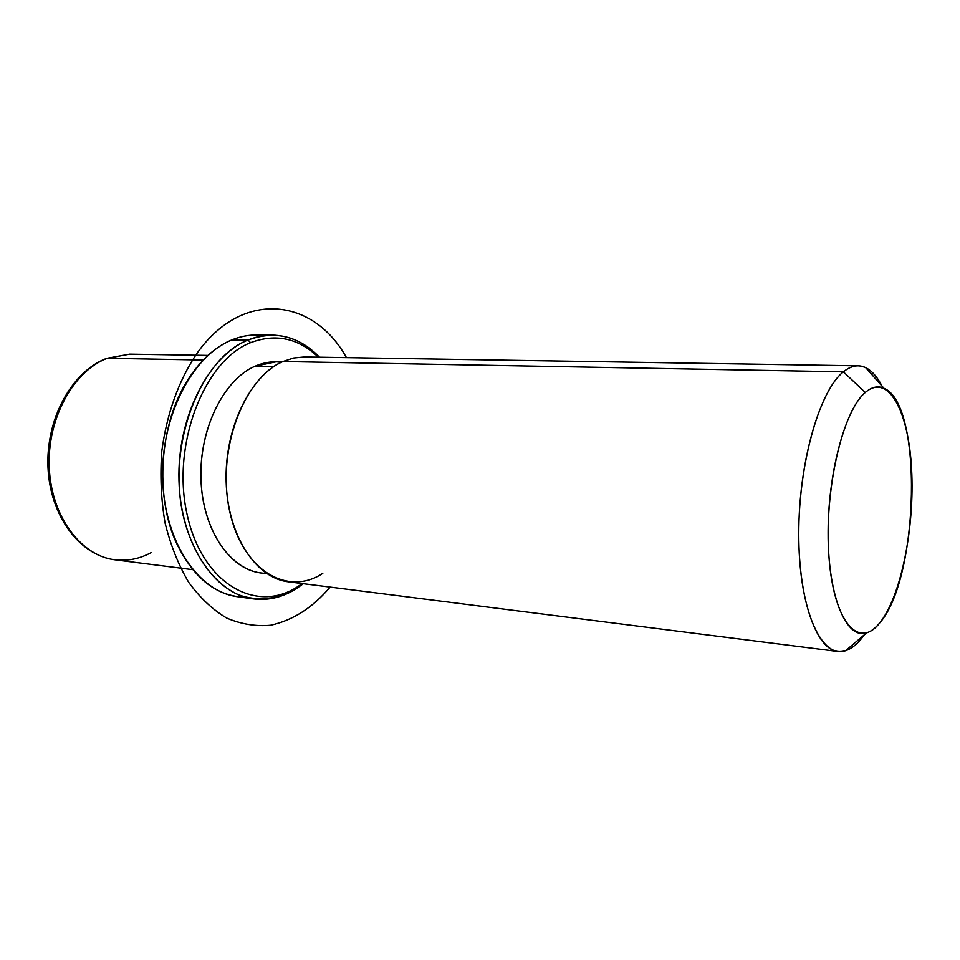 <?xml version="1.0" encoding="UTF-8"?>
<svg xmlns="http://www.w3.org/2000/svg" width="960" height="960" viewBox="0 0 960 960"><rect width="100%" height="100%" fill="white"/><g stroke="black" fill="none" stroke-linecap="round" stroke-linejoin="round"><path stroke-width="1.44" d="M266.916 573.684L260.952 572.94C229.716 569.52 202.536 529.5 200.964 479.172C199.152 428.904 223.752 379.488 255.12 366.18L273.816 366.576L255.12 366.18L275.976 361.836L281.988 361.956M837.864 651.48C845.964 652.296 853.884 647.916 861.636 638.328L860.352 638.172L861.636 638.328C856.428 644.772 851.076 648.9 845.58 650.712C821.976 659.244 799.728 611.94 798.792 539.508C797.628 467.22 818.904 390.864 843.384 371.844L865.284 392.472C844.896 409.572 827.376 474.912 828.132 536.592C828.696 598.392 846.792 639.624 866.544 632.904C871.14 631.476 875.64 628.02 880.032 622.536C919.26 577.608 923.136 403.68 883.956 388.284C877.98 385.524 871.752 386.916 865.284 392.472L843.384 371.844C820.344 389.952 799.824 458.52 798.816 527.7C797.628 596.94 815.796 649.476 837.864 651.48L288.348 581.784C255.912 578.184 227.652 535.56 226.164 481.836C224.436 428.172 250.296 375.528 282.96 361.512L843.384 371.844C851.148 365.616 858.6 364.236 865.728 367.68C871.824 370.728 877.248 376.86 881.988 386.052C875.244 373.008 867.312 366.264 858.204 365.832C853.344 365.76 848.4 367.752 843.384 371.844L282.96 361.512C243.78 377.772 216.516 449.964 229.392 509.904C241.692 570.084 287.316 596.988 322.8 573.336M861.636 638.328L864.276 634.836L861.636 638.328M282.96 361.512L293.64 358.008L304.356 356.964L858.204 365.832M865.284 392.472C888.216 372.576 908.616 411.108 911.58 469.092C914.808 526.896 901.152 595.956 880.032 622.536C859.02 650.004 833.844 622.884 828.984 557.208C823.8 491.796 842.28 411.336 865.284 392.472M106.26 358.5C71.436 371.904 45.744 419.292 48 467.58C50.1 515.808 79.464 555.48 115.02 559.812C81 555.936 51.288 516.6 49.26 467.676C46.98 418.8 73.308 371.028 107.304 358.272L203.196 360.036L107.304 358.272L129.66 354.156L107.304 358.272C73.308 371.028 46.98 418.8 49.26 467.676C51.288 516.6 81 555.936 115.02 559.812C127.512 561.264 139.548 558.864 151.128 552.624M163.26 457.824L162.96 461.952L163.26 457.824M264.216 335.604C253.524 334.08 242.736 335.508 231.888 339.9C215.352 346.788 200.844 359.832 188.388 379.032C159.516 422.832 154.308 496.056 176.676 543.504C193.956 578.7 216.936 596.616 245.592 597.24M297.912 586.512C256.464 614.148 202.032 584.052 187.032 514.176C171.372 444.54 204.108 360.648 250.56 342.672C275.736 333.24 298.356 338.076 318.384 357.192C298.356 338.076 275.736 333.24 250.56 342.672C204.108 360.648 171.372 444.54 187.032 514.176C202.032 584.052 256.464 614.148 297.912 586.512L296.4 588.624L303.36 583.692L296.4 588.624C278.1 599.304 258.072 601.752 238.8 594.888C213.444 583.596 192.3 554.316 183.06 514.98C167.004 443.892 200.532 358.248 248.004 340.032L231.888 339.9C239.976 336.6 248.088 334.968 256.2 335.016L272.22 335.1C264.144 335.064 256.068 336.708 248.004 340.032C208.764 355.716 177.096 417.084 178.968 480.432C180.552 543.828 214.62 594.192 253.428 598.872C268.356 600.72 282.672 597.3 296.4 588.624L297.912 586.512L302.268 583.548L297.912 586.512M281.352 362.256C272.64 361.068 263.892 362.376 255.12 366.18C222.792 379.836 197.868 431.94 201.156 483.456C204.18 535.032 234.06 573.612 266.328 573.288M253.428 598.872L237.576 596.688C198.564 591.972 164.316 541.968 162.672 479.1C160.74 416.292 192.468 355.452 231.888 339.9L248.004 340.032C274.848 330.168 298.668 335.892 319.488 357.204C305.76 342.912 290.004 335.544 272.22 335.1M248.004 340.032L250.56 342.672L248.004 340.032M346.452 357.636C313.644 297.96 241.728 288.444 195.96 354.792C178.224 381.828 166.836 413.94 161.796 451.128C160.008 475.644 161.088 499.536 165.036 522.828C170.556 545.148 178.44 564.972 188.676 582.312C199.992 597.792 212.652 609.708 226.656 618.036C241.08 624.18 255.708 626.58 270.54 625.248C292.86 620.388 312.72 607.656 330.108 587.088M883.956 388.284L865.728 367.68M866.544 632.904L845.58 650.712M115.02 559.812L192.696 569.652M106.608 358.356L129.66 354.156L207.948 355.416"/></g></svg>
